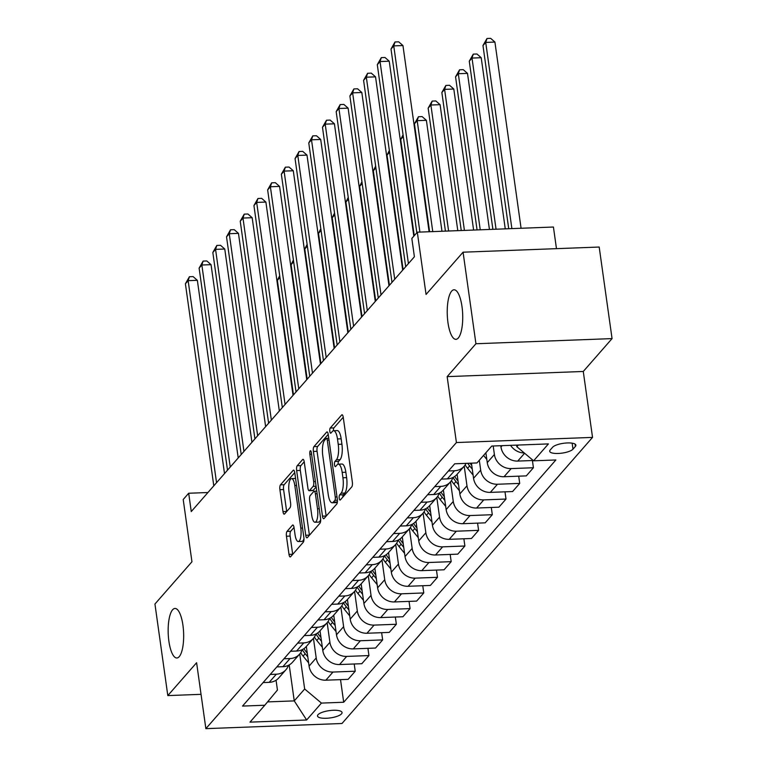 <?xml version="1.0" encoding="UTF-8"?>
<svg xmlns="http://www.w3.org/2000/svg" width="767" height="767" viewBox="0 0 767 767"><rect width="100%" height="100%" fill="white"/><g stroke="black" fill="none" stroke-linecap="round" stroke-linejoin="round"><path stroke-width="1.15" d="M339.225 498.282A2.665 0.825 -92.2 0 0 340.078 500.074A2.665 0.825 -92.2 0 0 340.337 499.94L351.775 486.882A3.806 1.179 -92.2 0 0 352.341 482.05L343.252 417.344A3.806 1.179 -92.2 0 0 342.024 414.774A3.806 1.179 -92.2 0 0 341.67 414.976L330.232 428.034A2.665 0.825 -92.2 0 0 329.829 431.409A2.665 0.825 -92.2 0 0 330.682 433.211A2.665 0.825 -92.2 0 0 330.941 433.067L332.418 431.38A12.167 3.777 -92.2 0 1 333.578 430.728A12.167 3.777 -92.2 0 1 337.48 438.954L338.237 444.342A12.167 3.777 -92.2 0 1 336.406 459.778L334.93 461.466A2.665 0.825 -92.2 0 0 334.527 464.85A2.665 0.825 -92.2 0 0 335.38 466.643A2.665 0.825 -92.2 0 0 335.639 466.499L337.116 464.812A12.167 3.777 -92.2 0 1 338.276 464.16A12.167 3.777 -92.2 0 1 342.178 472.386L342.935 477.774A12.167 3.777 -92.2 0 1 341.104 493.21L339.628 494.907A2.665 0.825 -92.2 0 0 339.225 498.282M182.93 625.21A24.784 7.699 -92.2 0 0 174.972 608.452A24.784 7.699 -92.2 0 0 168.893 641.231A24.784 7.699 -92.2 0 0 176.851 657.99A24.784 7.699 -92.2 0 0 182.93 625.21M461.993 306.551A24.784 7.699 -92.2 0 0 454.035 289.792A24.784 7.699 -92.2 0 0 447.957 322.581A24.784 7.699 -92.2 0 0 455.914 339.33A24.784 7.699 -92.2 0 0 461.993 306.551M341.555 713.828A12.397 3.682 172 0 0 342.053 712.553A12.397 3.682 172 0 0 331.306 710.395A12.397 3.682 172 0 0 318.008 714.719A12.397 3.682 172 0 0 317.509 716.004A12.397 3.682 172 0 0 328.266 718.152A12.397 3.682 172 0 0 341.555 713.828M287.021 531.406A3.806 1.179 -92.2 0 0 286.446 536.229L289.006 554.378A3.806 1.179 -92.2 0 0 290.223 556.947A3.806 1.179 -92.2 0 0 290.588 556.746L303.281 542.24A3.806 1.179 -92.2 0 0 303.857 537.418L294.758 472.712A3.806 1.179 -92.2 0 0 293.54 470.142A3.806 1.179 -92.2 0 0 293.176 470.344L280.482 484.849A3.806 1.179 -92.2 0 0 279.907 489.672L282.985 511.599A3.806 1.179 -92.2 0 0 284.212 514.168A3.806 1.179 -92.2 0 0 284.567 513.967L290.003 507.764A3.806 1.179 -92.2 0 0 290.578 502.931L289.044 492.059A10.172 3.164 -92.2 0 1 291.546 478.608A10.172 3.164 -92.2 0 1 294.806 485.482L300.798 528.089A10.172 3.164 -92.2 0 1 298.296 541.54A10.172 3.164 -92.2 0 1 295.036 534.666L294.039 527.562A3.806 1.179 -92.2 0 0 292.821 524.992A3.806 1.179 -92.2 0 0 292.457 525.194L287.021 531.406L290.703 531.263A3.806 1.179 -92.2 0 0 290.127 536.085L292.678 554.244A3.806 1.179 -92.2 0 0 292.697 554.34M475.933 343.75L447.151 376.626L583.275 371.468L612.056 338.602L475.933 343.75L463.067 252.19L426.059 294.451L417.306 232.19L411.831 238.451L414.401 256.763L191.261 511.56L188.682 493.248L183.208 499.509L191.951 561.77L154.944 604.032L167.81 695.592L201.04 694.336M447.151 376.626L456.423 442.549L205.863 728.65L196.601 662.726L167.81 695.592M322.476 516.162A3.806 1.179 -92.2 0 0 323.693 518.732A3.806 1.179 -92.2 0 0 324.058 518.521L336.761 504.024A3.806 1.179 -92.2 0 0 337.327 499.202L328.238 434.486A3.806 1.179 -92.2 0 0 327.01 431.917A3.806 1.179 -92.2 0 0 326.656 432.118L313.952 446.624A3.806 1.179 -92.2 0 0 313.377 451.447L322.476 516.162L326.157 516.018A3.806 1.179 -92.2 0 0 326.167 516.114M320.021 523.132L307.318 537.638A3.806 1.179 -92.2 0 1 306.953 537.84A3.806 1.179 -92.2 0 1 305.736 535.27L296.647 470.564A3.806 1.179 -92.2 0 1 297.212 465.732L302.649 459.529A3.806 1.179 -92.2 0 1 303.013 459.328A3.806 1.179 -92.2 0 1 304.231 461.897L307.922 488.138A3.806 1.179 -92.2 0 0 309.139 490.707A3.806 1.179 -92.2 0 0 309.504 490.506L313.109 486.383A3.806 1.179 -92.2 0 0 313.674 481.561L309.839 454.246A2.665 0.825 -92.2 0 1 310.491 450.718A2.665 0.825 -92.2 0 1 311.344 452.52L320.587 518.31A3.806 1.179 -92.2 0 1 320.021 523.132M463.067 252.19L599.19 247.041L612.056 338.602M552.595 447.257L550.179 450.018A12.004 3.567 172 0 0 549.699 451.255A12.004 3.567 172 0 0 560.111 453.345A12.004 3.567 172 0 0 572.987 449.155L575.403 446.394A12.004 3.567 172 0 0 575.892 445.157A12.004 3.567 172 0 0 565.471 443.067A12.004 3.567 172 0 0 552.595 447.257M456.423 442.549L592.536 437.391L341.977 723.502L205.863 728.65M340.519 679.639L343.693 702.246L555.874 459.97L533.611 460.814L548.415 443.911L491.762 446.049L476.959 462.952L454.706 463.795L242.525 706.081L264.788 705.237L277.443 690.032L276.062 680.243M343.693 702.246L321.44 703.09L306.637 719.992L249.984 722.14L264.788 705.237M556.468 248.652L553.429 227.032L417.306 232.19M583.275 371.468L592.536 437.391M207.934 492.519L188.682 493.248M533.611 460.814L516.843 446.72L516.613 445.109M516.843 446.72L518.3 445.052M289.197 664.941L294.25 700.894L304.662 688.996L299.744 653.983M354.22 663.992L355.236 671.211L348.113 679.351L325.86 680.195A15.493 13.988 -138.8 0 1 309.082 666.101L306.321 646.466M355.236 671.211L332.983 672.055A15.493 13.988 -138.8 0 1 316.205 657.961L313.444 638.326M367.93 648.336L368.946 655.564L361.823 663.704L339.56 664.548A15.493 13.988 -138.8 0 1 322.792 650.454L320.031 630.819M368.946 655.564L346.694 656.408A15.493 13.988 -138.8 0 1 329.915 642.315L327.154 622.679M381.64 632.689L382.656 639.908L375.523 648.048L353.271 648.892A15.493 13.988 -138.8 0 1 336.492 634.798L333.731 615.163M382.656 639.908L360.394 640.752A15.493 13.988 -138.8 0 1 343.626 626.658L340.864 607.023M395.341 617.032L396.357 624.261L389.233 632.401L366.971 633.245A15.493 13.988 -138.8 0 1 350.203 619.151L347.441 599.516M396.357 624.261L374.104 625.105A15.493 13.988 -138.8 0 1 357.326 611.011L354.565 591.376M409.051 601.386L410.067 608.605L402.934 616.745L380.681 617.588A15.493 13.988 -138.8 0 1 363.903 603.495L361.152 583.86M410.067 608.605L387.805 609.449A15.493 13.988 -138.8 0 1 371.036 595.355L368.275 575.72M422.761 585.729L423.777 592.958L416.644 601.098L394.391 601.942A15.493 13.988 -138.8 0 1 377.613 587.848L374.852 568.213M423.777 592.958L401.515 593.802A15.493 13.988 -138.8 0 1 384.737 579.708L381.985 560.073M436.461 570.082L437.478 577.311L430.354 585.442L408.092 586.285A15.493 13.988 -138.8 0 1 391.323 572.192L388.562 552.556M437.478 577.311L415.225 578.145A15.493 13.988 -138.8 0 1 398.447 564.052L395.686 544.417M450.171 554.436L451.188 561.655L444.055 569.795L421.802 570.638A15.493 13.988 -138.8 0 1 405.024 556.545L402.263 536.91M451.188 561.655L428.926 562.499A15.493 13.988 -138.8 0 1 412.157 548.405L409.396 528.77M463.872 538.779L464.888 546.008L457.765 554.148L435.512 554.982A15.493 13.988 -138.8 0 1 418.734 540.888L415.973 521.253M464.888 546.008L442.636 546.852A15.493 13.988 -138.8 0 1 425.858 532.758L423.096 513.113M477.582 523.132L478.598 530.352L471.475 538.492L449.213 539.335A15.493 13.988 -138.8 0 1 432.444 525.242L429.683 505.606M478.598 530.352L456.346 531.195A15.493 13.988 -138.8 0 1 439.568 517.102L436.807 497.467M491.292 507.476L492.309 514.705L485.175 522.845L462.923 523.688A15.493 13.988 -138.8 0 1 446.145 509.595L443.384 489.96M492.309 514.705L470.046 515.549A15.493 13.988 -138.8 0 1 453.278 501.455L450.517 481.82M504.993 491.829L506.009 499.049L498.886 507.188L476.623 508.032A15.493 13.988 -138.8 0 1 459.855 493.938L457.094 474.303M506.009 499.049L483.756 499.892A15.493 13.988 -138.8 0 1 466.978 485.799L464.217 466.163M518.703 476.173L519.719 483.402L512.586 491.542L490.334 492.385A15.493 13.988 -138.8 0 1 473.555 478.292L471.437 463.163M519.719 483.402L497.457 484.245A15.493 13.988 -138.8 0 1 480.688 470.152L479.298 460.286M532.413 460.526L533.42 467.745L526.296 475.885L504.044 476.729A15.493 13.988 -138.8 0 1 487.266 462.635L485.875 452.77M533.42 467.745L511.167 468.589A15.493 13.988 -138.8 0 1 494.389 454.495L493.2 446.001M533.238 460.497L517.744 461.082A15.493 13.988 -138.8 0 1 500.976 446.988L500.793 445.713M267.558 701.901L294.25 700.894L306.637 719.992M524.264 452.952A15.493 13.988 -138.8 0 1 510.573 445.339M466.029 463.373A15.493 13.988 -138.8 0 1 464.112 466.298A15.493 13.988 -138.8 0 1 454.515 470.737L448.427 470.967M457.142 474.658A29.625 26.759 -138.8 0 1 456.988 474.418A15.493 13.988 -138.8 0 1 447.382 478.876L441.293 479.107M452.923 477.515A15.493 13.988 -138.8 0 1 450.402 481.944A15.493 13.988 -138.8 0 1 440.804 486.383L434.716 486.614M443.431 490.305A29.625 26.759 -138.8 0 1 443.288 490.075A15.493 13.988 -138.8 0 1 433.681 494.523L427.593 494.753M439.223 493.171A15.493 13.988 -138.8 0 1 436.691 497.591A15.493 13.988 -138.8 0 1 427.104 502.04L421.016 502.27M429.731 505.961A29.625 26.759 -138.8 0 1 429.578 505.721A15.493 13.988 -138.8 0 1 419.971 510.18L413.883 510.41M425.512 508.818A15.493 13.988 -138.8 0 1 422.991 513.248A15.493 13.988 -138.8 0 1 413.394 517.687L407.306 517.917M416.021 521.608A29.625 26.759 -138.8 0 1 415.877 521.368A15.493 13.988 -138.8 0 1 406.27 525.826L400.182 526.057M411.802 524.465A15.493 13.988 -138.8 0 1 409.281 528.894A15.493 13.988 -138.8 0 1 399.684 533.343L393.596 533.573M402.32 537.264A29.625 26.759 -138.8 0 1 402.167 537.025A15.493 13.988 -138.8 0 1 392.56 541.483L386.472 541.713M398.102 540.121A15.493 13.988 -138.8 0 1 395.58 544.551A15.493 13.988 -138.8 0 1 385.983 548.99L379.895 549.22M388.61 552.911A29.625 26.759 -138.8 0 1 388.457 552.671A15.493 13.988 -138.8 0 1 378.85 557.13L372.762 557.36M384.392 555.768A15.493 13.988 -138.8 0 1 381.87 560.198A15.493 13.988 -138.8 0 1 372.273 564.646L366.185 564.876M381.87 560.198L374.747 568.337A15.493 13.988 -138.8 0 1 365.15 572.786L359.061 573.016M370.682 571.425A15.493 13.988 -138.8 0 1 368.16 575.854A15.493 13.988 -138.8 0 1 358.563 580.293L352.484 580.523M368.16 575.854L361.036 583.994A15.493 13.988 -138.8 0 1 351.439 588.433L345.351 588.663M356.981 587.071A15.493 13.988 -138.8 0 1 354.459 591.501A15.493 13.988 -138.8 0 1 344.862 595.949L338.774 596.18M354.459 591.501L347.326 599.641A15.493 13.988 -138.8 0 1 337.729 604.08L331.641 604.31M343.271 602.728A15.493 13.988 -138.8 0 1 340.749 607.157A15.493 13.988 -138.8 0 1 331.152 611.596L325.064 611.826M333.779 615.518A29.625 26.759 -138.8 0 1 333.635 615.278A15.493 13.988 -138.8 0 1 324.029 619.736L317.941 619.966M329.57 618.375A15.493 13.988 -138.8 0 1 327.049 622.804A15.493 13.988 -138.8 0 1 317.452 627.243L311.364 627.473M320.079 631.164A29.625 26.759 -138.8 0 1 319.925 630.934A15.493 13.988 -138.8 0 1 310.319 635.383L304.231 635.613M315.86 634.031A15.493 13.988 -138.8 0 1 313.339 638.451A15.493 13.988 -138.8 0 1 303.742 642.899L297.654 643.13M306.369 646.821A29.625 26.759 -138.8 0 1 306.225 646.581A15.493 13.988 -138.8 0 1 296.618 651.039L290.53 651.269M302.15 649.678A15.493 13.988 -138.8 0 1 299.629 654.107A15.493 13.988 -138.8 0 1 290.031 658.546L283.943 658.776M299.629 654.107L292.505 662.247A15.493 13.988 -138.8 0 1 282.908 666.686L276.82 666.916M288.45 665.325A15.493 13.988 -138.8 0 1 285.928 669.754A15.493 13.988 -138.8 0 1 276.331 674.203L270.243 674.433M285.928 669.754L278.795 677.894A15.493 13.988 -138.8 0 1 269.198 682.342L263.11 682.572M304.662 688.996L321.44 703.09M342.83 497.093A2.665 0.825 -92.2 0 1 343.309 494.763L344.786 493.076A12.167 3.777 -92.2 0 0 346.617 477.64L342.935 477.774M338.276 464.16L341.948 464.025A12.167 3.777 -92.2 0 1 345.859 472.242L346.617 477.64M333.578 430.728L337.25 430.584A12.167 3.777 -92.2 0 1 341.162 438.81L341.919 444.208A12.167 3.777 -92.2 0 1 340.088 459.644L338.611 461.331A2.665 0.825 -92.2 0 0 338.151 464.169M343.233 417.248L333.913 427.9A2.665 0.825 -92.2 0 0 333.453 430.738M328.218 434.39L317.634 446.49A3.806 1.179 -92.2 0 0 317.059 451.312L326.157 516.018M334.863 500.343A2.665 0.825 -92.2 0 0 335.265 496.968L327.279 440.162A2.665 0.825 -92.2 0 0 326.426 438.369A2.665 0.825 -92.2 0 0 326.176 438.503L324.614 440.287A12.167 3.777 -92.2 0 0 322.782 455.723L328.247 494.552A12.167 3.777 -92.2 0 0 332.149 502.778A12.167 3.777 -92.2 0 0 333.3 502.126L334.863 500.343L337.422 500.247M332.149 502.778L335.831 502.634A12.167 3.777 -92.2 0 0 336.981 501.982L333.3 502.126M337.422 501.484L336.981 501.982M304.221 461.801L300.894 465.598A3.806 1.179 -92.2 0 0 300.319 470.42L309.417 535.126A3.806 1.179 -92.2 0 0 309.427 535.222M309.139 490.707L312.821 490.573A3.806 1.179 -92.2 0 0 313.176 490.362L316.186 486.94M311.747 515.376A10.172 3.164 -92.2 0 0 315.007 522.25A10.172 3.164 -92.2 0 0 317.509 508.799L315.4 493.785A3.806 1.179 -92.2 0 0 314.173 491.216A3.806 1.179 -92.2 0 0 313.818 491.417L310.213 495.54A3.806 1.179 -92.2 0 0 309.638 500.362L311.747 515.376M315.007 522.25L318.688 522.106A10.172 3.164 -92.2 0 0 320.692 519.451M294.02 527.466L290.703 531.263M298.296 541.54L301.977 541.397A10.172 3.164 -92.2 0 0 303.962 538.798M295.573 478.522A10.172 3.164 -92.2 0 0 295.218 478.474L291.546 478.608M294.749 472.616L284.154 484.706A3.806 1.179 -92.2 0 0 283.589 489.528L286.666 511.464A3.806 1.179 -92.2 0 0 286.685 511.56M521.081 228.259L494.916 42.07L485.712 42.415L482.97 45.55L508.722 228.729M511.886 228.604L485.712 42.415L486.987 38.494L490.659 38.35L494.916 42.07M482.97 45.55L486.987 38.494M429.108 231.739L402.943 45.55L393.749 45.895L419.913 232.085M391.007 49.03L395.015 41.974L393.749 45.895L391.007 49.03L416.826 232.746M395.015 41.974L398.687 41.83L402.943 45.55M505.261 228.854L481.206 57.717L472.012 58.071L469.27 61.197L492.893 229.323M496.057 229.208L472.012 58.071L473.277 54.141L476.959 53.997L481.206 57.717M469.27 61.197L473.277 54.141M486.805 459.395L483.555 455.425M489.432 229.458L467.496 73.373L458.302 73.718L455.56 76.844L477.074 229.927M480.238 229.803L458.302 73.718L459.567 69.787L463.249 69.653L467.496 73.373M455.56 76.844L459.567 69.787M473.105 475.041L467.573 468.301A29.625 26.759 -138.8 0 1 465.147 464.927M471.743 465.358L470.976 464.418A29.625 26.759 -138.8 0 1 470.037 463.22M473.613 230.052L453.796 89.02L444.592 89.365L441.859 92.5L461.255 230.522M467.726 463.306A29.625 26.759 41.2 0 0 469.653 465.924L472.271 469.107M464.418 230.407L444.592 89.365L445.867 85.444L449.539 85.3L453.796 89.02M441.859 92.5L445.867 85.444M413.825 236.169L389.233 61.197L380.039 61.552L408.428 263.58M377.297 64.677L381.304 57.621L380.039 61.552L377.297 64.677L405.685 266.705M381.304 57.621L384.986 57.487L389.233 61.197M402.694 270.128L375.533 76.853L366.329 77.199L394.727 279.226M363.587 80.334L367.604 73.277L366.329 77.199L363.587 80.334L391.985 282.361M367.604 73.277L371.276 73.133L375.533 76.853M388.984 285.784L361.823 92.5L352.628 92.855L381.017 294.883M349.886 95.98L353.894 88.924L352.628 92.855L349.886 95.98L378.275 298.008M353.894 88.924L357.575 88.78L361.823 92.5M459.395 490.698L453.872 483.948A29.625 26.759 -138.8 0 1 451.447 480.573M458.033 481.005L457.266 480.075A29.625 26.759 -138.8 0 1 454.706 476.47M457.794 230.656L440.085 104.676L430.891 105.021L428.149 108.147L445.435 231.126M453.076 477.438A29.625 26.759 41.2 0 0 455.953 481.571L458.561 484.754M448.599 231.001L430.891 105.021L432.157 101.091L435.838 100.956L440.085 104.676M428.149 108.147L432.157 101.091M375.284 301.431L348.113 108.157L338.918 108.502L367.316 310.53M336.176 111.627L340.184 104.571L338.918 108.502L336.176 111.627L364.574 313.665M340.184 104.571L343.865 104.437L348.113 108.157M445.694 506.345L440.162 499.605A29.625 26.759 -138.8 0 1 437.736 496.23M444.333 496.661L443.556 495.722A29.625 26.759 -138.8 0 1 440.996 492.126M441.974 231.25L426.385 120.323L417.181 120.668L414.439 123.803L429.606 231.72M439.366 493.095A29.625 26.759 41.2 0 0 442.243 497.227L444.86 500.41M432.77 231.605L417.181 120.668L418.446 116.747L422.128 116.603L426.385 120.323M414.439 123.803L418.446 116.747M431.984 522.001L426.452 515.251A29.625 26.759 -138.8 0 1 424.036 511.877M430.623 512.308L429.856 511.368A29.625 26.759 -138.8 0 1 427.296 507.773M425.656 508.742A29.625 26.759 41.2 0 0 428.542 512.874L431.15 516.057M403.298 136.526L400.738 139.45L414.257 235.67M400.738 139.45L403.058 134.819M418.274 537.648L412.751 530.908A29.625 26.759 -138.8 0 1 410.326 527.533M416.912 527.964L416.145 527.025A29.625 26.759 -138.8 0 1 413.586 523.42M411.956 524.398A29.625 26.759 41.2 0 0 414.832 528.53L417.44 531.713M389.598 152.173L387.028 155.107L403.126 269.639M387.028 155.107L389.358 150.466M404.573 553.295L399.041 546.555A29.625 26.759 -138.8 0 1 396.616 543.18M403.212 543.611L402.445 542.672A29.625 26.759 -138.8 0 1 399.875 539.076M398.246 540.045A29.625 26.759 41.2 0 0 401.122 544.177L403.739 547.36M375.888 167.829L373.318 170.753L389.415 285.286M373.318 170.753L375.648 166.123M390.863 568.951L385.331 562.211A29.625 26.759 -138.8 0 1 382.915 558.836M389.502 559.268L388.735 558.328A29.625 26.759 -138.8 0 1 386.175 554.723M384.535 555.701A29.625 26.759 41.2 0 0 387.421 559.833L390.029 563.016M362.177 183.476L359.618 186.41L375.715 300.942M359.618 186.41L361.938 181.769M361.573 317.087L334.412 123.803L325.208 124.149L353.606 326.186M322.476 127.284L326.483 120.227L325.208 124.149L322.476 127.284L350.864 329.311M326.483 120.227L330.155 120.083L334.412 123.803M347.863 332.734L320.702 139.46L311.507 139.805L339.896 341.833M308.765 142.93L312.773 135.874L311.507 139.805L308.765 142.93L337.154 344.958M312.773 135.874L316.455 135.74L320.702 139.46M334.163 348.381L306.992 155.107L297.797 155.452L326.196 357.48M295.055 158.587L299.063 151.53L297.797 155.452L295.055 158.587L323.453 360.615M299.063 151.53L302.744 151.387L306.992 155.107M320.453 364.037L293.291 170.753L284.097 171.108L312.485 373.136M281.355 174.234L285.362 167.177L284.097 171.108L281.355 174.234L309.743 376.261M285.362 167.177L289.034 167.043L293.291 170.753M306.742 379.684L279.581 186.41L270.387 186.755L298.775 388.783M267.645 189.89L271.652 182.834L270.387 186.755L267.645 189.89L296.043 391.918M271.652 182.834L275.334 182.69L279.581 186.41M377.153 584.598L371.631 577.858A29.625 26.759 -138.8 0 1 369.205 574.483M375.792 574.914L375.025 573.975A29.625 26.759 -138.8 0 1 372.465 570.38M370.835 571.348A29.625 26.759 41.2 0 0 373.711 575.48L376.319 578.663M348.477 199.132L345.907 202.057L362.005 316.589M345.907 202.057L348.237 197.426M293.042 395.341L265.881 202.057L256.677 202.411L285.075 404.439M253.935 205.537L257.952 198.48L256.677 202.411L253.935 205.537L282.333 407.565M257.952 198.48L261.624 198.346L265.881 202.057M363.453 600.254L357.921 593.514A29.625 26.759 -138.8 0 1 355.495 590.13M362.091 590.561L361.324 589.631A29.625 26.759 -138.8 0 1 358.764 586.026M357.125 587.004A29.625 26.759 41.2 0 0 360.001 591.127L362.618 594.32M334.767 214.779L332.207 217.713L348.295 332.236M332.207 217.713L334.527 213.073M279.332 410.987L252.17 217.713L242.976 218.058L271.365 420.086M240.234 221.193L244.242 214.137L242.976 218.058L240.234 221.193L268.623 423.221M244.242 214.137L247.923 213.993L252.17 217.713M349.742 615.901L344.22 609.161A29.625 26.759 -138.8 0 1 341.794 605.786M348.381 606.218L347.614 605.278A29.625 26.759 -138.8 0 1 345.054 601.683M343.424 602.651A29.625 26.759 41.2 0 0 346.3 606.783L348.908 609.966M321.057 230.436L318.497 233.36L334.594 347.892M318.497 233.36L320.817 228.729M265.631 426.644L238.46 233.36L229.266 233.714L257.664 435.742M226.524 236.84L230.531 229.784L229.266 233.714L226.524 236.84L254.922 438.868M230.531 229.784L234.213 229.649L238.46 233.36M336.042 631.557L330.51 624.808A29.625 26.759 -138.8 0 1 328.084 621.433M334.68 621.864L333.904 620.934A29.625 26.759 -138.8 0 1 331.344 617.33M329.714 618.307A29.625 26.759 41.2 0 0 332.59 622.43L335.208 625.613M307.356 246.082L304.787 249.007L320.884 363.539M304.787 249.007L307.116 244.376M251.921 442.291L224.76 249.016L215.556 249.361L243.954 451.389M212.823 252.496L216.831 245.43L215.556 249.361L212.823 252.496L241.212 454.524M216.831 245.43L220.503 245.296L224.76 249.016M322.332 647.204L316.8 640.464A29.625 26.759 -138.8 0 1 314.384 637.089M320.97 637.521L320.203 636.581A29.625 26.759 -138.8 0 1 317.643 632.986M316.004 633.954A29.625 26.759 41.2 0 0 318.89 638.086L321.498 641.27M293.646 261.729L291.086 264.663L307.183 379.195M291.086 264.663L293.406 260.032M238.211 457.947L211.05 264.663L201.855 265.008L230.244 467.045M199.113 268.143L203.121 261.087L201.855 265.008L199.113 268.143L227.502 470.171M203.121 261.087L206.802 260.943L211.05 264.663M308.622 662.861L303.099 656.111A29.625 26.759 -138.8 0 1 300.674 652.736M307.26 653.168L306.493 652.238A29.625 26.759 -138.8 0 1 303.933 648.633M302.303 649.601A29.625 26.759 41.2 0 0 305.18 653.733L307.788 656.916M279.945 277.386L277.376 280.31L293.473 394.842M277.376 280.31L279.706 275.679M224.51 473.594L197.349 280.319L188.145 280.664L216.543 482.692M185.403 283.79L189.411 276.734L188.145 280.664L185.403 283.79L213.801 485.818M189.411 276.734L193.092 276.599L197.349 280.319M309.082 666.101L316.205 657.961M322.792 650.454L329.915 642.315M336.492 634.798L343.626 626.658M350.203 619.151L357.326 611.011M363.903 603.495L371.036 595.355M377.613 587.848L384.737 579.708M391.323 572.192L398.447 564.052M405.024 556.545L412.157 548.405M418.734 540.888L425.858 532.758M432.444 525.242L439.568 517.102M446.145 509.595L453.278 501.455M459.855 493.938L466.978 485.799M473.555 478.292L480.688 470.152M487.266 462.635L494.389 454.495M500.976 446.988L502.136 445.656M517.744 461.082L524.609 453.239M504.044 476.729L511.167 468.589M447.382 478.876L454.515 470.737M490.334 492.385L497.457 484.245M433.681 494.523L440.804 486.383M476.623 508.032L483.756 499.892M419.971 510.18L427.104 502.04M462.923 523.688L470.046 515.549M406.27 525.826L413.394 517.687M449.213 539.335L456.346 531.195M392.56 541.483L399.684 533.343M435.512 554.982L442.636 546.852M378.85 557.13L385.983 548.99M421.802 570.638L428.926 562.499M365.15 572.786L372.273 564.646M408.092 586.285L415.225 578.145M351.439 588.433L358.563 580.293M394.391 601.942L401.515 593.802M337.729 604.08L344.862 595.949M380.681 617.588L387.805 609.449M324.029 619.736L331.152 611.596M366.971 633.245L374.104 625.105M310.319 635.383L317.452 627.243M353.271 648.892L360.394 640.752M296.618 651.039L303.742 642.899M339.56 664.548L346.694 656.408M282.908 666.686L290.031 658.546M325.86 680.195L332.983 672.055M269.198 682.342L276.331 674.203M575.077 444.103L575.403 446.394M572.153 443.163L572.987 449.155M344.786 493.076L341.104 493.21M345.859 472.242L342.178 472.386M338.611 461.331L334.93 461.466M340.088 459.644L336.406 459.778M341.919 444.208L338.237 444.342M341.162 438.81L337.48 438.954M333.913 427.9L330.232 428.034M342.408 414.947L341.67 414.976M343.309 494.763L339.628 494.907M317.059 451.312L313.377 451.447M317.634 446.49L313.952 446.624M327.384 432.099L326.656 432.118M337.001 496.901L335.265 496.968M329.024 440.095L327.279 440.162M309.417 535.126L305.736 535.27M300.319 470.42L296.647 470.564M300.894 465.598L297.212 465.732M303.387 459.5L302.649 459.529M313.176 490.362L309.504 490.506M316.09 486.278L313.109 486.383M315.419 481.494L313.674 481.561M311.575 454.179L309.839 454.246M319.245 508.732L317.509 508.799M317.135 493.718L315.4 493.785M293.195 525.165L292.457 525.194M302.534 528.022L300.798 528.089M296.551 485.425L294.806 485.482M286.666 511.464L282.985 511.599M283.589 489.528L279.907 489.672M284.154 484.706L280.482 484.849M293.914 470.315L293.176 470.344M292.678 554.244L289.006 554.378M290.127 536.085L286.446 536.229M470.976 464.418L471.523 463.795M467.573 468.301L469.653 465.924M457.266 480.075L457.813 479.442M453.872 483.948L455.953 481.571M443.556 495.722L444.112 495.099M440.162 499.605L442.243 497.227M429.856 511.368L430.402 510.745M426.452 515.251L428.542 512.874M416.145 527.025L416.692 526.402M412.751 530.908L414.832 528.53M402.445 542.672L402.991 542.048M399.041 546.555L401.122 544.177M388.735 558.328L389.281 557.695M385.331 562.211L387.421 559.833M375.025 573.975L375.581 573.352M371.631 577.858L373.711 575.48M361.324 589.631L361.871 588.998M357.921 593.514L360.001 591.127M347.614 605.278L348.16 604.655M344.22 609.161L346.3 606.783M333.904 620.934L334.46 620.302M330.51 624.808L332.59 622.43M320.203 636.581L320.75 635.958M316.8 640.464L318.89 638.086M306.493 652.238L307.04 651.605M303.099 656.111L305.18 653.733M456.979 474.428L464.112 466.298M443.278 490.084L450.402 481.944M429.568 505.731L436.691 497.591M415.858 521.387L422.991 513.248M402.157 537.034L409.281 528.894M388.447 552.691L395.58 544.551M333.626 615.287L340.749 607.157M319.916 630.944L327.049 622.804M306.206 646.591L313.339 638.451M328.765 438.273L326.426 438.369M316.771 491.12L314.173 491.216"/></g></svg>
